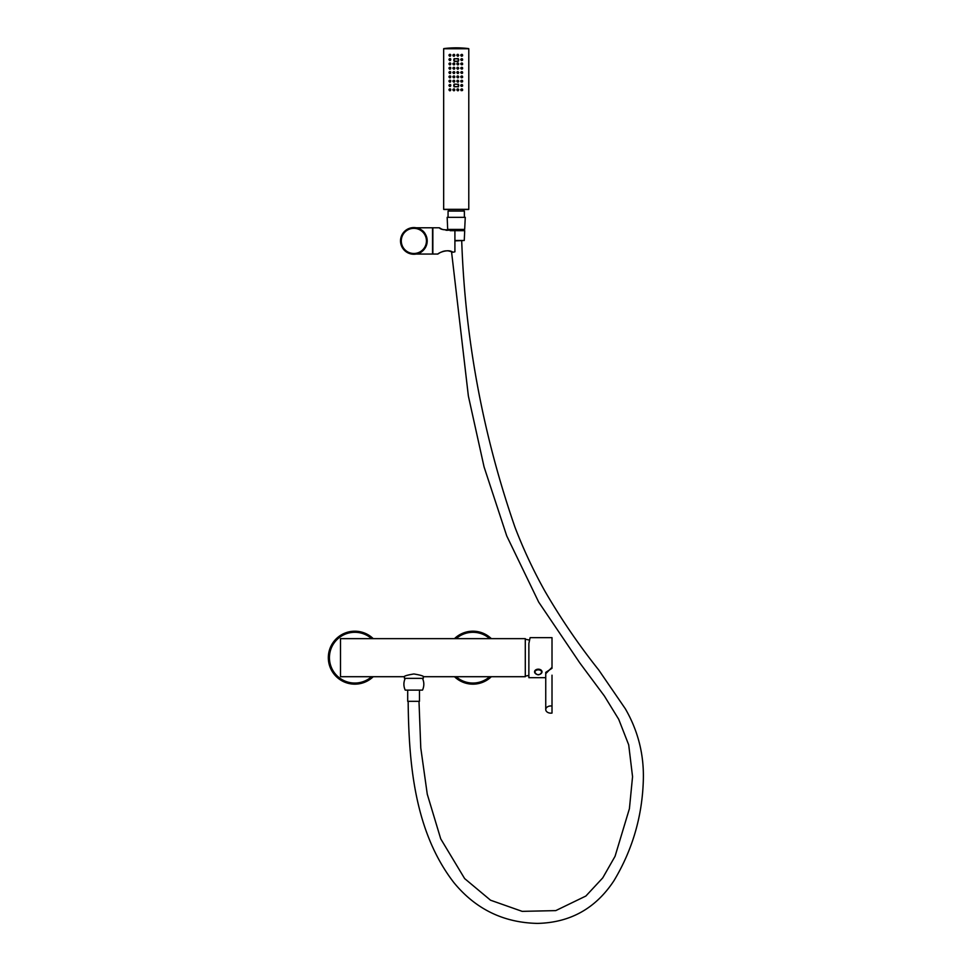 <?xml version="1.0" encoding="UTF-8"?>
<svg xmlns="http://www.w3.org/2000/svg" width="972" height="972" viewBox="0 0 972 972"><rect width="100%" height="100%" fill="white"/><g stroke="black" fill="none" stroke-linecap="round" stroke-linejoin="round"><path stroke-width="1.46" d="M423.671 676.706L525.293 676.706L525.293 638.64L340.492 638.64L340.492 676.706L404.048 676.706C404.631 675.844 407.9 674.945 413.865 673.973C419.819 674.945 423.099 675.844 423.671 676.706L423.476 676.597M423.282 676.5L423.282 678.347L404.449 678.347L404.449 676.5M454.495 676.706A26.487 26.487 0 0 0 491.334 676.706M491.334 638.64A26.487 26.487 0 0 0 454.495 638.64M373.224 638.64A26.487 26.487 0 0 0 329.168 664.301A26.487 26.487 0 0 0 373.224 676.706M454.568 61.187L454.24 61.406A2.43 2.43 0 0 1 454.24 58.587L454.24 61.406L458.201 61.406L458.201 58.587L454.568 58.806A2.041 2.041 0 0 0 454.568 61.187L457.885 61.187A2.041 2.041 0 0 0 457.885 58.806L454.568 58.806M449.028 54.954C451.603 52.379 450.644 58.599 448.967 55.283L449.064 54.869M449.514 54.408L450.814 54.833M454.568 54.59L452.964 54.918M453.183 55.987L453.863 56.267M454.361 56.133L454.847 55.355M457.8 54.311L457.095 54.59M456.816 55.283C458.942 58.612 458.942 51.966 456.816 55.283L457.727 56.267M458.201 56.182L458.772 55.283M460.74 55.283C462.83 58.259 463.024 52.184 460.74 55.283L461.421 56.23L462.417 55.975M462.611 55.683L462.526 54.736M461.858 54.323L460.825 54.882M460.74 59.608C462.83 62.573 463.024 56.51 460.74 59.608L461.421 60.543L462.417 60.288M462.611 59.997L462.526 59.049M461.858 58.636L460.825 59.195M454.568 63.229L452.964 63.544M452.891 64.031L453.863 64.905M454.361 64.772L454.847 63.982M457.8 62.937L457.095 63.229M456.816 63.921C458.942 67.25 458.942 60.592 456.816 63.921L457.727 64.893M458.201 64.808L458.772 63.921M460.74 63.921C462.83 66.886 463.024 60.823 460.74 63.921L462.417 64.614M462.611 64.322L462.526 63.362M461.858 62.949L460.825 63.52M454.568 67.542L452.964 67.858M452.891 68.344L453.863 69.219M454.361 69.085L454.847 68.295M457.8 67.25L457.095 67.542M456.816 68.234C458.942 71.564 458.942 64.905 456.816 68.234L457.727 69.219M457.788 69.219L458.772 68.234M460.74 68.234C462.83 71.199 463.024 65.136 460.74 68.234L462.417 68.927M462.611 68.635L462.526 67.676M461.858 67.262L460.825 67.833M454.568 71.855L452.964 72.183M452.891 72.669L453.863 73.532M454.361 73.398L454.847 72.608M457.8 71.576L457.095 71.855M456.816 72.548C458.942 75.877 458.942 69.231 456.816 72.548L457.727 73.532M458.201 73.447L458.772 72.548M460.74 72.548C462.83 75.524 463.024 69.449 460.74 72.548L462.417 73.24M462.611 72.949L462.526 72.001M461.858 71.576L460.825 72.147M454.568 76.181L452.964 76.496M452.891 76.982L453.863 77.845M454.361 77.711L454.847 76.934M457.8 75.889L457.095 76.168M456.816 76.873C458.942 80.19 458.942 73.544 456.816 76.873L457.727 77.845M458.201 77.76L458.772 76.873M460.74 76.873C462.83 79.838 463.024 73.775 460.74 76.873L461.421 77.809L462.417 77.553M462.611 77.262L462.526 76.314M461.858 75.901L460.825 76.46M454.568 80.494L452.964 80.81M452.891 81.296L453.863 82.17M454.361 82.025L454.847 81.247M457.8 80.202L457.095 80.494M456.816 81.186C458.942 84.515 458.942 77.857 456.816 81.186L457.727 82.158M458.201 82.073L458.772 81.186M460.752 80.98L461.141 81.976L462.417 81.879M462.611 81.587L462.526 80.627M461.858 80.214L460.825 80.785M460.752 85.293L461.141 86.301L462.417 86.192M462.611 85.901L462.526 84.941M461.858 84.528L460.825 85.099M454.568 89.12L452.964 89.448M452.891 89.922L453.863 90.797M454.361 90.663L454.847 89.874M457.8 88.841L457.095 89.12M456.816 89.813C458.942 93.142 458.942 86.496 456.816 89.813L457.727 90.797M458.201 90.712L458.772 89.813M460.752 89.606L461.141 90.615L462.417 90.505M462.611 90.214L462.526 89.266M461.858 88.841L460.825 89.412M449.028 59.268C451.603 56.692 450.644 62.913 448.967 59.608L449.064 59.183M449.514 58.721L450.814 59.146M449.028 63.593C451.603 61.005 450.644 67.238 448.967 63.921L449.064 63.496M449.514 63.046L450.814 63.472M449.028 67.906C451.603 65.331 450.644 71.551 448.967 68.234L449.064 67.809M449.514 67.36L450.814 67.785M449.028 72.22C451.603 69.644 450.644 75.865 448.967 72.548L449.064 72.135M449.514 71.673L450.814 72.098M449.028 76.533C451.603 73.957 450.644 80.178 448.967 76.873L449.064 76.448M449.514 75.986L450.814 76.411M449.028 80.858C451.603 78.27 450.644 84.503 448.967 81.186L449.064 80.761M449.514 80.299L450.814 80.725M449.028 85.171C451.603 82.596 450.644 88.817 448.967 85.5L449.064 85.074M449.514 84.625L450.814 85.05M449.028 89.485C451.603 86.909 450.644 93.13 448.967 89.813L449.064 89.4M449.514 88.938L450.814 89.363M454.568 84.309A2.041 2.041 0 0 0 454.568 86.69L457.885 86.69A2.041 2.041 0 0 0 457.885 84.309L454.24 84.09L457.885 84.309M448.068 217.339L448.068 211.058L464.385 211.058L464.385 217.339M456.22 209.49L468.626 209.49L443.827 209.49L448.967 209.49L448.967 211.058M448.967 55.283C452.102 57.907 450.206 52.281 448.967 55.283M452.891 55.283C455.018 58.612 455.018 51.953 452.891 55.283M454.264 55.283L453.474 55.283L454.264 55.283M458.189 55.283L457.399 55.283L458.189 55.283M452.891 63.921C455.018 67.25 455.018 60.592 452.891 63.921M454.264 63.921L453.474 63.921L454.264 63.921M458.189 63.921L457.399 63.921L458.189 63.921M452.891 68.234C455.018 71.564 455.018 64.905 452.891 68.234M454.264 68.234L453.474 68.234L454.264 68.234M458.189 68.234L457.399 68.234L458.189 68.234M452.891 72.548C455.018 75.877 455.018 69.219 452.891 72.548M454.264 72.548L453.474 72.548L454.264 72.548M458.189 72.548L457.399 72.548L458.189 72.548M452.891 76.873C455.018 80.202 455.018 73.544 452.891 76.873M454.264 76.873L453.474 76.873L454.264 76.873M458.189 76.873L457.399 76.873L458.189 76.873M452.891 81.186C455.018 84.515 455.018 77.857 452.891 81.186M454.264 81.186L453.474 81.186L454.264 81.186M458.189 81.186L457.399 81.186L458.189 81.186M460.74 81.186C462.83 84.151 463.024 78.088 460.74 81.186M460.74 85.5C462.83 88.464 463.024 82.401 460.74 85.5M452.891 89.813C455.018 93.142 455.018 86.484 452.891 89.813M454.264 89.813L453.474 89.813L454.264 89.813M458.189 89.813L457.399 89.813L458.189 89.813M460.74 89.813C462.83 92.777 463.024 86.715 460.74 89.813M448.967 59.608C452.102 62.22 450.206 56.595 448.967 59.608M448.967 63.921C452.102 66.533 450.206 60.908 448.967 63.921M448.967 68.234C452.102 70.859 450.206 65.233 448.967 68.234M448.967 72.548C452.102 75.172 450.206 69.547 448.967 72.548M448.967 76.873C452.102 79.485 450.206 73.86 448.967 76.873M448.967 81.186C452.102 83.799 450.206 78.173 448.967 81.186M448.967 85.5C452.102 88.112 450.206 82.499 448.967 85.5M448.967 89.813C452.102 92.437 450.206 86.812 448.967 89.813M454.568 86.69L457.885 86.69M454.24 86.921A2.43 2.43 0 0 1 454.24 84.09A2.43 2.43 0 0 0 454.24 86.921M458.201 84.09A2.43 2.43 0 0 1 458.201 86.921A2.43 2.43 0 0 0 458.201 84.09M458.201 58.587A2.43 2.43 0 0 1 458.201 61.406A2.43 2.43 0 0 0 458.201 58.587L457.885 58.806M452.916 252.246C447.703 248.237 437.303 253.607 437.947 254.056C437.303 253.595 447.728 248.237 452.916 252.246L454.908 251.809L454.908 230.024M426.878 237.994L426.538 236.743M425.979 235.333L424.703 233.146M420.269 229.222C425.299 231.761 427.498 236.67 426.854 243.948C423.938 250.582 420.366 253.947 416.138 254.056L416.186 254.056M418.871 253.279L419.54 252.987M421.143 252.1L422.067 251.432M422.929 250.703L423.561 250.083M424.606 248.82L425.505 247.435M425.882 246.706L426.38 245.527M426.793 244.179L427.206 240.922M400.525 240.922A13.341 13.341 0 0 0 420.536 252.465A13.341 13.341 0 0 0 420.536 229.368A13.341 13.341 0 0 0 400.525 240.922A13.341 13.341 0 0 0 420.536 252.465A13.341 13.341 0 0 0 420.536 229.368A13.341 13.341 0 0 0 400.525 240.922A13.341 13.341 0 0 0 420.536 252.465A13.341 13.341 0 0 0 420.536 229.368A13.341 13.341 0 0 0 400.525 240.922A13.341 13.341 0 0 0 420.536 252.465A13.341 13.341 0 0 0 420.536 229.368A13.341 13.341 0 0 0 400.525 240.922M450.911 229.586C444.471 230.194 440.62 229.586 439.332 227.776C440.595 229.586 444.459 230.194 450.911 229.586L448.59 230.194M437.947 254.056L432.856 254.056L432.856 227.776L439.332 227.776L441.179 228.785M442.114 229.222L443.183 229.635M446.002 230.267L447.849 230.279M418.993 701.31L420.779 747.978L427.267 794.197L440.729 838.86L464.628 878.567L490.532 900.206L522.158 911.359L555.753 910.618L585.873 896.038L602.725 877.91L615.057 856.308L629.419 808.655L632.553 776.677L628.702 744.844L618.727 719.316L604.365 695.976L579.822 662.953L538.695 602.118L506.728 535.9L484.068 466.912L468.358 395.956L451.518 251.566L450.838 251.323M449.623 251.007L448.323 250.825M447.023 250.776L443.111 251.371M432.856 254.056L432.856 227.776M448.068 250.8L445.383 250.885M444.228 251.092L442.989 251.408M441.191 252.088L440.219 252.574M439.478 253.012L438.749 253.473M440 252.696L440.802 252.283M442.224 251.663L443.39 251.298M444.386 251.055L445.601 250.861M447.898 250.788L452.211 251.87M422.492 678.347C424.266 682.271 424.266 686.196 422.492 690.12L405.227 690.12C403.453 686.196 403.453 682.271 405.227 678.347M407.754 701.31L419.467 701.31L419.467 690.12M454.908 240.485L464.264 240.485L454.908 240.886M464.264 240.485L464.701 230.68L450.133 230.68M464.665 229.428L447.691 229.428L447.169 217.339L465.272 217.339L464.665 229.428M541.671 672.235A3.39 2.394 180 0 0 536.593 670.158A3.39 2.394 180 0 0 536.593 674.313A3.39 2.394 180 0 0 541.671 672.235M535.463 673.56A3.73 2.637 0 0 1 534.551 671.834L534.551 671.834A3.73 2.637 180 0 0 534.551 671.834A3.73 2.637 0 0 1 538.281 669.198A3.73 2.637 0 0 1 542.012 671.834A3.73 2.637 180 0 0 542.012 671.822A3.73 2.637 180 0 0 538.281 669.186A3.73 2.637 180 0 0 534.551 671.822C537.054 675.807 539.545 675.807 542.012 671.834A3.73 2.637 0 0 1 541.1 673.56M552.011 675.321L552.011 706.049A5.103 3.609 180 0 0 545.742 709.56A5.103 3.609 180 0 0 552.011 713.059L552.011 675.188M545.742 673.681L552.011 667.339L552.011 637.656L530.105 637.656L528.865 643.525L528.865 677.678L545.742 677.678M552.011 667.339L552.011 668.299L545.742 672.381L545.742 709.56M456.135 676.706A25.369 25.369 0 0 0 489.694 676.706M489.694 638.64A25.369 25.369 0 0 0 456.135 638.64M371.596 638.64A25.369 25.369 0 0 0 330.103 663.451A25.369 25.369 0 0 0 371.596 676.706M454.24 61.406A2.43 2.43 0 0 1 454.24 58.587M456.22 209.332L468.783 209.332L468.783 48.758L443.669 48.758L443.669 209.332L456.22 209.332M443.803 48.6L468.638 48.6A100.845 100.845 0 0 0 443.803 48.6L443.669 48.758M401.29 240.922A12.575 12.575 0 0 0 420.147 251.809A12.575 12.575 0 0 0 420.147 230.024A12.575 12.575 0 0 0 401.29 240.922M416.138 254.056L432.54 254.056L432.54 227.776L416.138 227.776M528.865 675.431L525.293 676.111M529.363 640.062L525.293 639.224M463.486 211.058L463.486 209.49M407.693 701.31L407.693 690.12M461.712 240.886C465.126 339.252 482.902 434.739 515.014 527.334C523.422 549.241 533.336 570.43 544.757 590.891C560.795 618.569 578.765 644.922 598.691 669.927L625.336 708.782C638.118 730.908 644.12 754.77 643.318 780.37C642.225 816.504 632.432 849.965 613.94 880.729C595.715 908.443 570.212 922.671 537.419 923.4C503.423 922.683 475.563 909.063 453.839 882.552C414.509 831.558 408.799 763.7 408.155 701.31M448.371 229.428L448.371 230.218M464.069 229.428L464.069 230.68"/></g></svg>

